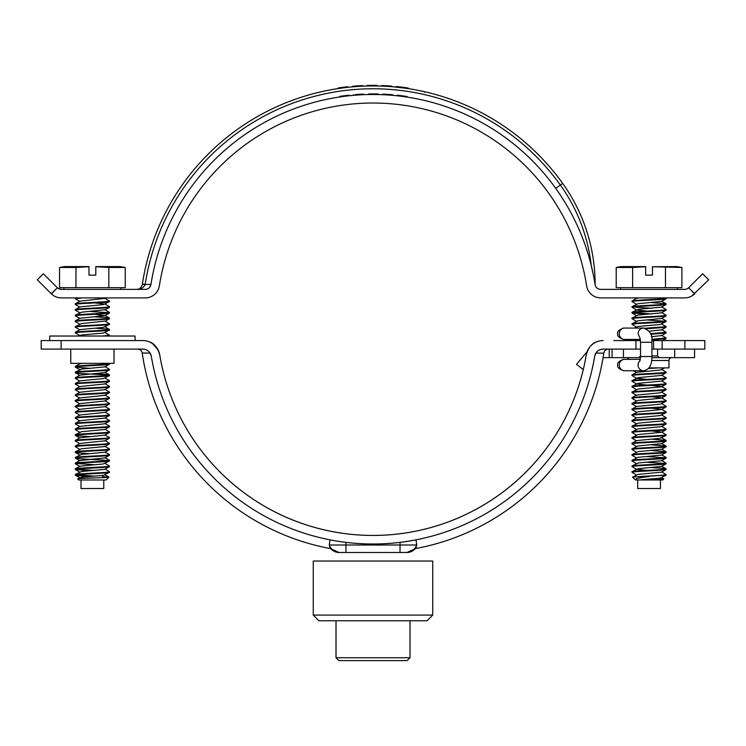 <?xml version="1.0" encoding="UTF-8"?>
<svg xmlns="http://www.w3.org/2000/svg" width="746" height="746" viewBox="0 0 746 746"><rect width="100%" height="100%" fill="white"/><g stroke="black" fill="none" stroke-linecap="round" stroke-linejoin="round"><path stroke-width="1.12" d="M70.767 349.109L70.767 363.339L114.017 363.339L114.017 349.109M61.097 349.109L41.179 349.109L41.179 340.577L61.097 340.577L61.097 349.109L142.887 349.109A8.532 8.532 0 0 1 151.307 356.243A8.532 8.532 0 0 0 142.887 349.109L137.702 349.109C140.108 349.259 141.609 350.555 142.206 353.007L147.708 353.119M142.887 349.109C146.104 349.277 148.519 350.611 150.123 353.119L142.206 353.007C141.609 350.555 140.108 349.259 137.702 349.109M409.032 552.32L406.924 552.497L415.69 548.552A233.256 233.256 0 0 0 603.775 353.128L603.794 353.007C604.391 350.555 605.892 349.259 608.298 349.109M603.775 353.128L595.877 353.119C597.481 350.611 599.896 349.277 603.113 349.109L635.965 349.109L635.965 340.577L640.45 340.577M151.307 356.234A224.76 224.76 0 0 0 151.307 356.243L150.123 353.119L151.307 356.243A224.76 224.76 0 0 0 594.693 356.243A8.532 8.532 0 0 1 603.113 349.109M594.693 356.243L595.877 353.119M662.14 340.577L704.821 340.577L704.821 349.109L662.14 349.109L662.14 340.577L651.855 340.577M402.308 542.081L404.705 541.755M403.577 541.913L400.994 542.249M395.762 542.846L397.73 542.631M587.065 351.832A9.101 9.101 0 0 0 586.58 352.364L576.509 364.365L583.288 369.568A216.228 216.228 0 0 1 159.728 354.835L159.168 352.532M158.124 349.958L152.557 343.58M152.473 343.514L149.377 341.855C154.161 343.309 157.611 347.636 159.728 354.835A216.228 216.228 0 0 0 586.272 354.835C588.38 347.645 591.83 343.319 596.623 341.855M613.781 340.577L635.965 340.577M586.272 354.835A17.074 17.074 0 0 1 603.113 340.577M387.696 543.517L387.221 543.545M336.465 541.009L329.993 539.843A224.76 224.76 0 0 0 338.488 541.335L341.174 541.736M342.489 541.922L344.577 542.193M142.225 353.128A233.256 233.256 0 0 0 330.31 548.552L329.284 545.009L400.024 545.009L400.024 542.37C382.008 544.543 363.992 544.543 345.976 542.37L350.238 542.846M61.097 340.577L142.887 340.577A17.074 17.074 0 0 1 159.728 354.835M330.31 548.552L339.076 552.497L330.31 548.552M329.891 547.396A11.377 11.013 90 0 0 339.076 552.497L339.812 552.497A11.377 11.199 90 0 1 329.284 545.009L329.993 539.843L329.284 545.009M345.976 542.37L345.976 552.497L406.924 552.497L339.812 552.497M406.188 552.497A11.377 11.199 -90 0 0 416.716 545.009L415.69 548.552M406.924 552.497A11.377 11.013 -90 0 0 416.109 547.396L416.716 545.009L416.007 539.843L416.716 545.009L400.024 545.009L400.024 552.497M409.535 541.009L416.007 539.843M407.139 660.602L338.861 660.602L336.017 657.758L409.983 657.758L407.139 660.602M427.057 620.775L318.943 620.775L313.255 615.086L432.745 615.086L427.057 620.775M432.745 615.086L432.745 561.029L313.255 561.029L313.255 615.086M145.311 289.364A5.688 5.688 0 0 0 150.934 284.552C150.179 287.583 148.305 289.187 145.311 289.364L61.303 289.364C56.09 287.667 56.09 287.667 61.303 289.364A5.688 5.688 0 0 1 57.358 287.779L51.241 293.738L37.3 279.797L43.333 273.754L57.358 287.779L51.446 293.933A14.23 14.23 0 0 0 61.303 297.896L145.311 297.896A14.23 14.23 0 0 0 159.364 285.867A216.228 216.228 0 0 1 586.636 285.867A14.23 14.23 0 0 0 600.689 297.896L684.697 297.896A14.23 14.23 0 0 0 694.554 293.933L688.726 287.695L702.667 273.754L708.7 279.797L691.878 295.957M58.309 288.515L61.303 289.364M53.833 295.78L52.061 294.493M688.726 287.695L688.642 287.779A5.688 5.688 0 0 1 684.697 289.364L600.689 289.364A5.688 5.688 0 0 1 595.066 284.552A224.76 224.76 0 0 0 150.934 284.552L149.648 287.35M694.759 293.738L688.642 287.779M150.664 284.375L149.2 284.375M591.261 265.585L593.434 275.339M591.205 265.352A170.703 170.703 0 0 0 560.358 185.055A230.449 230.449 0 0 0 145.2 284.366L142.393 283.937L145.162 284.524C143.437 287.919 140.602 289.532 136.677 289.364C139.278 289.532 141.153 287.919 142.299 284.524A14.23 0.709 8.6 0 1 145.162 284.524L150.962 284.385M404.761 96.728L403.521 96.56M402.747 96.458L402.047 95.786A225.329 225.329 0 0 0 399.11 95.423L399.045 95.992L401.973 96.355L400.238 96.131M406.439 96.402L402.085 95.796L402.029 96.355L402.98 96.486M407.13 96.504L406.682 97.017L406.775 96.448M406.169 96.933L403.455 96.551M402.103 95.796L397.898 95.283L397.17 95.777L397.236 95.218L399.259 95.441M397.898 95.283L397.236 95.218M398.793 95.964L399.11 95.423L402.178 95.805M399.045 95.992L399.11 95.423A225.329 225.329 0 0 1 402.047 95.786M405.181 96.793L402.476 96.421M403.791 96.598L404.341 96.672M403.996 96.047L405.078 96.206L403.996 96.047M386.689 94.891L388.638 95.022L386.689 94.891L386.726 94.322L388.675 94.453L386.726 94.322A225.329 225.329 0 0 0 384.6 94.201L383.211 94.705M384.6 94.201L384.134 94.751M383.519 94.723L383.547 94.155L382.707 94.117L382.689 94.686M382.707 94.117L383.239 94.136M392.685 94.77L388.675 94.453L388.638 95.022L392.638 95.339L392.713 94.77L391.79 94.695M377.206 93.949L378.129 93.968L377.187 93.949L377.196 94.518L378.11 94.537L377.178 94.518L377.206 93.949A225.329 225.329 0 0 0 368.804 93.949L368.832 93.949M368.804 93.949L368.16 94.528L368.841 94.518M362.948 94.136L363.563 94.108L363.246 94.686M362.733 94.714L358.434 94.947M363.563 94.108L357.334 94.453L357.371 95.022L355.553 95.152L358.817 94.928M357.241 95.031L356.392 95.087L356.346 94.518L357.334 94.453L355.506 94.583L355.553 95.152L356.896 95.05M356.392 95.087L357.446 94.444M355.506 94.583L356.775 94.49M353.613 94.742L354.219 95.264M355.805 95.134L358.089 94.975M361.67 94.192L358.201 94.397M358.826 94.35L358.36 94.378M355.758 94.565L357.903 94.416M360.15 94.276L361.008 94.229M361.269 94.21L362.155 94.164M358.714 94.36L360.206 94.266M343.925 95.786L344.428 95.721A225.329 225.329 0 0 0 343.981 95.786L349.137 95.171L349.091 95.749L348.671 95.227L343.981 95.786L339.784 96.365L339.216 97.027L339.784 96.365M343.393 96.439L342.862 96.504M342.731 96.523L339.868 96.933M343.981 95.786L344.335 95.74A225.329 225.329 0 0 0 343.981 95.786L344.055 96.346L346.032 96.103M340.614 96.243L340.997 96.187A225.329 225.329 0 0 1 341.081 96.178A225.329 225.329 0 0 0 340.997 96.187M341.164 96.738L344.503 96.29M343.458 96.43L344.027 96.355M343.197 96.458L343.682 96.393M345.193 95.628L346.974 95.413M341.146 96.169L341.677 96.094M348.335 95.264L349.137 95.171L348.335 95.264L349.091 95.749M345.016 96.225L348.205 95.852M345.612 96.15L347.571 95.917M348.074 95.861L349.193 95.74M344.335 95.74L344.41 96.299M345.752 96.131L346.722 96.02M344.839 96.243L344.055 96.346M345.948 96.113L347.039 95.982L345.948 96.113M360.905 94.798L361.521 94.77M357.073 95.04L355.553 95.152M359.208 94.901L359.805 94.863M387.706 94.956L386.801 94.901M401.357 96.271L400.835 96.206M400.695 96.187L397.832 95.852M142.393 283.937L142.299 284.524L142.393 283.937A233.293 233.293 0 0 1 562.67 183.395A173.548 173.548 0 0 1 595.122 284.45A173.548 173.548 0 0 0 562.67 183.395L555.733 188.365M402.262 87.207L396.266 87.105L396.331 86.536L398.513 86.769A233.862 233.862 0 0 1 403.269 87.338L403.194 87.907L405.059 88.159L403.194 87.907M407.297 87.897L408.23 88.037L407.297 87.897L408.23 88.037L408.146 88.606L407.307 88.476L407.391 87.916A233.862 233.862 0 0 0 405.134 87.59L405.059 88.159L392.517 86.76M408.23 88.037L407.502 88.504M401.003 87.058L402.141 87.198M396.294 86.536L396.919 86.601A233.862 233.862 0 0 1 403.269 87.338L405.134 87.59L403.269 87.338M385.952 86.303L385.421 86.275M385.29 86.266L382.512 86.135M390.717 86.042L382.428 85.566L382.409 86.126M386.661 85.771L386.624 86.34L387.976 86.424M390.951 86.629L391.79 86.695L391.361 86.098M390.988 86.639L391.837 86.135L391.025 86.07M388.19 86.433L390.456 86.592M387.528 85.827L388.125 85.865M388.759 85.902L389.319 85.939M376.254 85.967L377.168 85.977L376.236 85.967L376.245 85.398L377.178 85.408L376.264 85.398A233.862 233.862 0 0 0 367.862 85.426L367.2 85.445L367.89 85.426L367.358 86.004M356.709 86.508L358.649 86.387L356.709 86.508L356.663 85.939L358.612 85.818L356.663 85.939A233.862 233.862 0 0 0 354.536 86.098L352.653 86.256L353.231 86.778M356.663 85.939L352.709 86.825M352.653 86.256L353.184 86.21M362.687 86.172L362.631 85.603L361.735 85.641L358.612 85.818L358.649 86.387L363.106 86.154M345.09 87.618L346.079 87.496L346.013 86.937L343.421 87.245L343.43 87.823L343.356 87.254A233.862 233.862 0 0 0 343.179 87.282L343.253 87.841L344.176 87.73M345.398 87.002L347.748 86.741L347.804 87.301M344.829 87.077L345.799 86.956M343.71 87.217L343.179 87.282A233.862 233.862 0 0 0 338.87 87.879L338.274 88.541L345.547 87.562M343.421 87.245A233.862 233.862 0 0 0 338.843 87.879L338.274 88.541M346.013 86.937L347.104 86.806M338.19 87.972L347.748 86.741M407.027 88.438L411.484 89.138M408.202 88.615L407.213 88.466M421.9 91.124L420.884 90.909M411.624 89.156L410.897 89.035M422.674 91.292L424.642 91.73L424.521 92.28M409.013 88.737L408.025 88.588M407.689 88.532L407.167 88.457M376.003 85.958L381.999 86.116M368.291 85.986L373 85.939M355.105 86.629L354.527 86.676M330.161 89.912L327.606 90.397M329.723 89.986L330.45 89.856M324.053 91.133L323.046 91.348M335.775 88.933L335.047 89.044M381.01 86.079L380.479 86.06L381.01 86.079M377.644 85.986L377.112 85.977M339.794 88.317L337.91 88.597M335.336 88.998L338.721 88.476M352.811 86.816L353.846 86.732M366.183 86.042L364.412 86.098M383.892 86.191L385.15 86.256M385.449 86.275L386.251 86.322M387.65 86.405L389.309 86.508M395.371 87.012L396.863 87.161M409.694 88.849L410.71 89.007M419.979 90.723L420.697 90.872M423.467 91.469L420.119 90.751M354.583 86.667L353.539 86.75M388.33 86.443L388.899 86.48M388.61 86.461L388.125 86.433M387.342 86.377L386.568 86.34M384.339 86.219L385.234 86.266M388.526 86.461L389.617 86.536M403.828 87.991L404.957 88.14M381.765 85.538L381.747 86.107L382.428 85.566L381.765 85.538M383.257 85.594L383.649 85.613A233.862 233.862 0 0 1 383.948 85.631A233.862 233.862 0 0 0 383.649 85.613M387.771 85.837L388.386 85.874M383.714 86.191L385.757 86.294M386.661 86.34L387.538 86.396M389.804 86.545L387.277 86.377M385.794 85.725L386.605 85.771L385.794 85.725M388.563 85.893L389.664 85.967M626.295 357.642A2.844 2.844 0 0 1 628.906 359.358M671.82 357.642A2.844 2.844 0 0 0 668.976 360.495L651.65 360.495M668.976 360.495L668.976 367.89L649.057 367.89M640.488 357.642L612.065 357.642L612.065 349.109M694.573 349.109L694.573 357.642L651.883 357.642M638.809 357.642L640.525 355.935L640.525 349.109L623.451 349.109L623.451 357.642M651.901 349.109L657.59 349.109L657.59 355.935L659.296 357.642M674.664 357.642L674.664 349.109L657.59 349.109M651.901 355.935L657.59 355.935M609.221 349.109L609.221 357.642L612.065 357.642L603.076 357.642M135.073 340.577L135.073 336.026L49.712 336.026L49.712 340.577M125.244 267.478L108.823 267.478L108.823 287.658L125.244 287.658L125.244 267.478L120.274 266.602L95.805 266.602L95.805 275.134L88.979 275.134L95.805 275.134L88.979 275.134L88.979 266.602L64.51 266.602L59.54 267.478L73.043 267.04M75.961 267.478L59.54 267.478L59.54 287.658L75.961 287.658L75.961 267.478L88.979 266.742M120.843 287.658L120.843 289.364M63.942 287.658L63.942 289.364M89.996 476.452L77.612 475.622L75.402 475.239L75.402 474.493L81.454 471.547L104.925 469.299L109.466 466.614L109.382 465.952L104.925 463.359M94.789 476.125L76.111 474.866M89.996 470.763L75.402 469.551L75.402 468.796L79.859 466.203L103.33 463.956L109.466 460.925C110.529 459.974 74.255 459.023 75.318 458.081L75.402 457.419L81.454 454.473L104.925 452.225L109.466 449.54L109.382 448.887L104.925 446.295M75.318 475.146C74.255 474.195 110.529 473.253 109.466 472.302L109.382 471.64L104.925 469.057M94.789 470.428L76.111 469.178M79.859 466.446L75.318 463.77L75.402 463.107L79.859 460.515L104.925 457.913L109.466 455.237L109.382 454.575L104.925 451.983M94.789 464.739L76.111 463.48M79.859 460.758L75.318 458.081C74.255 457.13 110.529 456.179 109.466 455.237M75.318 463.77C74.255 462.818 110.529 461.877 109.466 460.925L109.382 460.263L104.925 457.671M89.996 453.689L77.612 452.859L75.402 452.477L75.402 451.731L81.454 448.784L104.925 446.537L109.466 443.851L109.382 443.189L104.925 440.597M79.859 449.381L75.318 446.695L75.402 446.033L79.859 443.45L104.925 440.839L109.466 438.163L109.382 437.501L104.925 434.909M79.859 443.693L75.318 441.007L75.402 440.345L79.859 437.753L104.925 435.151L109.466 432.475L109.382 431.813L104.925 429.22M89.996 436.615L77.612 435.795L75.402 435.403L75.402 434.657L81.454 431.71L104.925 429.463L109.466 426.777L109.382 426.125L104.925 423.532M79.859 432.307L75.318 429.631L75.402 428.969L79.859 426.376L104.925 423.775L109.466 421.089L109.382 420.436L104.925 417.844M79.859 426.619L75.318 423.933L75.402 423.28L79.859 420.688L104.925 418.086L109.466 415.401L109.382 414.739L104.925 412.146M79.859 420.93L75.318 418.245L75.402 417.583L79.859 415L104.925 412.389L109.466 409.713L109.382 409.05L104.925 406.458M79.859 415.242L75.318 412.557L75.402 411.895L79.859 409.302L104.925 406.701L109.466 404.024L109.382 403.362L104.925 400.77M79.859 409.545L75.318 406.868L75.402 406.206L79.859 403.614L104.925 401.012L109.466 398.327L109.382 397.674L104.925 395.082M79.859 403.856L75.318 401.18L75.402 400.518L79.859 397.926L104.925 395.324L109.466 392.638L109.382 391.986L104.925 389.393M79.859 398.168L75.318 395.483L75.402 394.83L79.859 392.237L104.925 389.636L109.466 386.95L109.382 386.288L104.925 383.696M79.859 392.48L75.318 389.794L75.402 389.132L79.859 386.549L104.925 383.938L109.466 381.262L109.382 380.6L104.925 378.008M79.859 386.792L75.318 384.106L75.402 383.444L79.859 380.852L103.33 378.604L109.466 375.574C110.529 374.623 74.255 373.671 75.318 372.73L75.402 372.067L81.454 369.121L104.925 366.873L109.382 364.281L109.047 363.339M79.859 381.094L75.318 378.418L75.402 377.756L79.859 375.163L104.925 372.562L109.466 369.876L109.382 369.223L104.925 366.631M79.859 375.406L75.318 372.73C74.255 371.778 110.529 370.827 109.466 369.876M75.318 378.418C74.255 377.467 110.529 376.525 109.466 375.574L109.382 374.912L107.172 374.529L94.789 373.699M89.996 368.337L75.402 367.125L75.402 366.379L79.859 363.787L82.228 363.339M79.859 335.579L75.318 332.893L75.402 332.231L79.859 329.639L103.33 327.391L109.382 324.445L109.466 323.792L104.925 321.106L81.454 323.596L75.318 326.636C74.255 325.685 110.529 324.743 109.466 323.792M108.674 336.026L109.382 335.075L104.925 332.492M79.859 329.881L75.402 327.298L75.318 326.636M75.318 332.893C74.255 331.942 110.529 331 109.466 330.049L109.382 329.387L107.172 329.005L94.789 328.175M79.859 324.193L75.318 321.517L75.402 320.855L79.859 318.262L104.925 315.661L94.789 314.28M79.859 318.505L75.402 315.912L75.318 315.25L81.454 312.22L104.925 309.73L109.382 312.322L109.466 312.975C110.529 313.926 74.255 314.877 75.318 315.819M75.318 321.517C74.255 320.566 110.529 319.614 109.466 318.673L109.382 318.01L107.172 317.628L94.789 316.798M108.674 312.695L89.996 311.436M79.859 312.816L75.318 310.131L75.402 309.478L79.859 306.886L103.33 304.629L109.382 301.692L109.382 300.936L104.925 298.344L102.556 297.896M79.859 307.128L75.318 304.443L75.402 303.781L79.859 301.188L104.925 298.344M75.318 310.131C74.255 309.18 110.529 308.238 109.466 307.287L109.382 306.625L104.925 304.042L94.789 302.904M79.859 301.431L75.402 298.848L76.111 297.896M77.668 478.913C76.362 478.279 109.597 477.682 108.925 477.114L106.044 479.986L78.74 479.986L77.668 478.913L81.454 477.235L103.33 475.342L109.466 472.302M75.318 474.577C74.255 473.626 110.529 472.684 109.466 471.733M75.318 469.458C74.255 468.507 110.529 467.565 109.466 466.614M75.318 468.889C74.255 467.938 110.529 466.996 109.466 466.045M75.318 463.201C74.255 462.25 110.529 461.308 109.466 460.357M75.318 457.512C74.255 456.561 110.529 455.61 109.466 454.659M75.318 452.384C74.255 451.442 110.529 450.491 109.466 449.54M75.318 451.815C74.255 450.873 110.529 449.922 109.466 448.971M75.318 446.695C74.255 445.744 110.529 444.803 109.466 443.851M75.318 446.127C74.255 445.175 110.529 444.234 109.466 443.283M75.318 441.007C74.255 440.056 110.529 439.114 109.466 438.163M75.318 440.438C74.255 439.487 110.529 438.545 109.466 437.594M75.318 435.319C74.255 434.368 110.529 433.426 109.466 432.475M75.318 434.75C74.255 433.799 110.529 432.857 109.466 431.906M75.318 429.631C74.255 428.68 110.529 427.728 109.466 426.777M75.318 429.062C74.255 428.111 110.529 427.16 109.466 426.208M75.318 423.933C74.255 422.982 110.529 422.04 109.466 421.089M75.318 423.364C74.255 422.413 110.529 421.471 109.466 420.52M75.318 418.245C74.255 417.294 110.529 416.352 109.466 415.401M75.318 417.676C74.255 416.725 110.529 415.783 109.466 414.832M75.318 412.557C74.255 411.605 110.529 410.664 109.466 409.713M75.318 411.988C74.255 411.037 110.529 410.095 109.466 409.144M75.318 406.868C74.255 405.917 110.529 404.975 109.466 404.024M75.318 406.3C74.255 405.348 110.529 404.407 109.466 403.455M75.318 401.18C74.255 400.229 110.529 399.278 109.466 398.327M75.318 400.611C74.255 399.66 110.529 398.709 109.466 397.758M75.318 395.483C74.255 394.531 110.529 393.59 109.466 392.638M75.318 394.914C74.255 393.963 110.529 393.021 109.466 392.07M75.318 389.794C74.255 388.843 110.529 387.901 109.466 386.95M75.318 389.225C74.255 388.274 110.529 387.333 109.466 386.381M75.318 384.106C74.255 383.155 110.529 382.213 109.466 381.262M75.318 383.537C74.255 382.586 110.529 381.644 109.466 380.693M75.318 377.849C74.255 376.898 110.529 375.947 109.466 375.005M75.318 372.161C74.255 371.21 110.529 370.258 109.466 369.307M75.318 367.032C74.255 366.081 110.529 365.139 109.466 364.188M75.318 366.463C74.255 365.512 110.529 364.57 109.466 363.619M102.361 336.026L109.466 335.168M78.675 336.026L81.454 334.982L103.33 333.08L109.466 330.049M75.318 332.324C74.255 331.373 110.529 330.431 109.466 329.48M75.318 327.205C74.255 326.254 110.529 325.312 109.466 324.361M104.925 321.349L109.466 318.673M75.318 320.948C74.255 319.997 110.529 319.046 109.466 318.104M104.925 315.661L109.466 312.975M75.318 315.25C74.255 314.308 110.529 313.357 109.466 312.406M104.925 309.972L109.466 307.287M75.318 309.562C74.255 308.611 110.529 307.669 109.466 306.718M75.318 304.443C74.255 303.491 110.529 302.55 109.466 301.598M75.318 303.874C74.255 302.923 110.529 301.981 109.466 301.03M75.318 298.754L82.424 297.896M103.769 479.986L103.769 488.518L81.016 488.518L81.016 479.986M83.216 478.391L79.859 477.832L75.402 475.239M102.361 476.573L108.925 477.114L104.925 474.745M108.823 267.478L95.805 266.742M108.823 287.658L75.961 287.658M652.47 266.742L676.939 266.602L681.909 267.478L652.47 266.742L652.47 275.134L645.644 275.134L645.644 266.602L621.176 266.602L616.205 267.478L616.205 287.658L632.627 287.658L632.627 267.478L616.205 267.478M620.607 287.658L620.607 289.364M677.508 287.658L677.508 289.364M649.057 476.573C639.676 477.571 635.107 478.699 635.35 479.939L632.524 477.114L666.122 475.146L666.047 474.493L661.59 471.901M645.02 479.986L663.781 478.913L662.709 479.986L638.893 479.986L659.996 478.186L666.122 475.146M639.089 476.573C649.645 475.883 666.756 475.249 666.122 474.577M636.524 474.988L631.983 472.302C630.92 471.351 667.194 470.409 666.122 469.458L666.047 468.796L663.837 468.413L651.454 467.583M632.524 477.114L638.11 474.391L661.59 472.143L666.122 469.458M631.983 472.302L632.067 471.64L638.11 468.702L661.59 466.446L666.122 463.77L666.047 463.107L661.59 460.515M631.983 471.733C630.92 470.782 667.194 469.84 666.122 468.889M646.661 470.428L636.524 469.299L631.983 466.614C630.92 465.663 667.194 464.721 666.122 463.77M631.983 466.614L632.067 465.952L638.11 463.005L661.59 460.758L666.122 458.081L666.047 457.419L661.59 454.827M631.983 466.045C630.92 465.094 667.194 464.152 666.122 463.201M636.524 463.602L631.983 460.925C630.92 459.974 667.194 459.023 666.122 458.081M631.983 460.925L632.067 460.263L638.11 457.317L661.59 455.069L666.047 452.477L666.047 451.731L651.454 450.519M631.983 460.357C630.92 459.405 667.194 458.454 666.122 457.512M636.524 457.913L631.983 455.237C630.92 454.286 667.194 453.335 666.122 452.384M631.983 455.237L632.067 454.575L638.11 451.628L661.59 449.381L666.047 446.789L666.047 446.033L651.454 444.83M631.983 454.659C630.92 453.717 667.194 452.766 666.122 451.815M636.524 452.225L631.983 449.54C630.92 448.588 667.194 447.647 666.122 446.695M631.983 449.54L632.067 448.887L638.11 445.94L661.59 443.693L666.047 441.1L666.047 440.345L651.454 439.133M631.983 448.971C630.92 448.02 667.194 447.078 666.122 446.127M636.524 446.537L631.983 443.851C630.92 442.9 667.194 441.958 666.122 441.007M631.983 443.851L632.067 443.189L636.524 440.597L659.996 438.35L666.047 435.403L666.047 434.657L661.59 432.065L651.454 430.927M631.983 443.283C630.92 442.331 667.194 441.39 666.122 440.438M636.524 440.839L631.983 438.163C630.92 437.212 667.194 436.27 666.122 435.319M631.983 438.163L632.067 437.501L638.11 434.554L661.59 432.307L666.122 429.631L666.047 428.969L661.59 426.376M631.983 437.594C630.92 436.643 667.194 435.701 666.122 434.75M636.524 435.151L631.983 432.475C630.92 431.524 667.194 430.573 666.122 429.631M631.983 432.475L632.067 431.813L638.11 428.866L661.59 426.619L666.122 423.933L666.047 423.28L661.59 420.688M631.983 431.906C630.92 430.955 667.194 430.004 666.122 429.062M636.524 429.463L631.983 426.777C630.92 425.835 667.194 424.884 666.122 423.933M631.983 426.777L632.067 426.125L638.11 423.178L661.59 420.93L666.122 418.245L666.047 417.583L661.59 415M631.983 426.208C630.92 425.267 667.194 424.315 666.122 423.364M636.524 423.775L631.983 421.089C630.92 420.138 667.194 419.196 666.122 418.245M631.983 421.089L632.067 420.436L636.524 417.844L659.996 415.587L666.047 412.65L666.047 411.895L661.59 409.302L651.454 408.165M631.983 420.52C630.92 419.569 667.194 418.627 666.122 417.676M636.524 418.086L631.983 415.401C630.92 414.45 667.194 413.508 666.122 412.557M631.983 415.401L632.067 414.739L638.11 411.801L661.59 409.545L666.122 406.868L666.047 406.206L661.59 403.614M631.983 414.832C630.92 413.881 667.194 412.939 666.122 411.988M636.524 412.146L631.983 409.713C630.92 408.761 667.194 407.82 666.122 406.868M631.983 409.713L632.067 409.05L636.524 406.458L659.996 404.211L666.047 401.264L666.047 400.518L661.59 397.926L651.454 396.788M631.983 409.144C630.92 408.193 667.194 407.251 666.122 406.3M636.524 406.458L631.983 404.024C630.92 403.073 667.194 402.122 666.122 401.18M631.983 404.024L632.067 403.362L638.11 400.415L661.59 398.168L666.122 395.483L666.047 394.83L661.59 392.237M631.983 403.455C630.92 402.504 667.194 401.553 666.122 400.611M636.524 401.012L631.983 398.327C630.92 397.385 667.194 396.434 666.122 395.483M631.983 398.327L632.067 397.674L636.524 395.082L659.996 392.834L666.047 389.888L666.047 389.132L661.59 386.549L651.454 385.412M631.983 397.758C630.92 396.816 667.194 395.865 666.122 394.914M636.524 395.324L631.983 392.638C630.92 391.687 667.194 390.745 666.122 389.794M631.983 392.638L632.067 391.986L638.11 389.039L661.59 386.792L666.122 384.106L666.047 383.444L661.59 380.852M631.983 392.07C630.92 391.118 667.194 390.177 666.122 389.225M636.524 389.636L631.983 386.95C630.92 385.999 667.194 385.057 666.122 384.106M631.983 386.95L632.067 386.288L638.11 383.351L661.59 381.094L666.122 378.418L666.047 377.756L661.59 375.163M631.983 386.381C630.92 385.43 667.194 384.488 666.122 383.537M646.661 385.076L636.524 383.938L631.983 381.262C630.92 380.311 667.194 379.369 666.122 378.418M631.983 381.262L632.067 380.6L638.11 377.653L661.59 375.406L666.122 372.73L666.047 372.067L661.59 369.475M631.983 380.693C630.92 379.742 667.194 378.8 666.122 377.849M646.661 379.388L636.524 378.25L631.983 375.574C630.92 374.623 667.194 373.671 666.122 372.73M631.983 375.574L632.067 374.912L636.524 372.319L659.996 370.072L664.733 367.89M631.983 375.005C630.92 374.054 667.194 373.103 666.122 372.161M648.507 368.487L659.026 367.89M639.089 340.577L640.441 340.484M651.817 339.915L666.047 338.675L666.047 337.929L661.59 335.336M632.776 340.577L640.385 339.924M651.762 339.299L666.122 338.013M650.736 334.236L666.047 332.986L666.047 332.231L661.59 329.639M650.54 333.676L666.122 332.324M646.437 328.762L666.047 327.298L666.047 326.543L661.59 323.95M645.103 328.259L666.122 326.636M636.524 327.037L631.983 324.361C630.92 323.41 667.194 322.468 666.122 321.517L666.047 320.855L661.59 318.262M634.361 328.053L638.11 326.45L659.996 324.547L666.122 321.517M631.983 324.361L632.067 323.699L638.11 320.752L661.59 318.505L666.122 315.819L666.047 315.166L661.59 312.574M631.983 323.792C630.92 322.841 667.194 321.899 666.122 320.948M636.524 321.349L631.983 318.673C630.92 317.721 667.194 316.77 666.122 315.819M631.983 318.673L632.067 318.01L638.11 315.064L661.59 312.816L666.122 310.131L666.047 309.478L661.59 306.886M631.983 318.104C630.92 317.153 667.194 316.201 666.122 315.25M646.661 314.28L631.983 312.975C630.92 312.024 667.194 311.082 666.122 310.131M631.983 312.975L632.067 312.322L638.11 309.376L661.59 307.128L666.047 304.536L666.047 303.781L651.454 302.568M631.983 312.406C630.92 311.455 667.194 310.513 666.122 309.562M646.661 311.11L636.524 309.972L631.983 307.287C630.92 306.336 667.194 305.394 666.122 304.443M631.983 307.287L632.067 306.625L638.11 303.687L661.59 301.431L666.047 298.848L665.339 297.896M631.983 306.718C630.92 305.767 667.194 304.825 666.122 303.874M636.524 304.284L631.983 301.598C630.92 300.647 667.194 299.705 666.122 298.754M631.983 301.598L632.067 300.936L636.524 298.344L638.893 297.896M631.983 301.03C630.92 300.079 667.194 299.137 666.122 298.186M665.339 463.48L646.661 462.222M665.339 457.792L646.661 456.533M665.339 321.228L646.661 319.969M651.454 313.954L632.776 312.695M651.454 308.266L632.776 307.007M665.339 298.465L659.026 297.896M638.893 479.986L635.35 479.939M663.781 478.913L661.59 477.589M637.671 479.986L637.671 488.518L660.434 488.518L660.434 479.986M651.389 336.716L661.59 335.579L666.047 332.986M649.216 331.177L661.59 329.881L666.047 327.298M681.909 267.478L681.909 287.658L665.479 287.658L665.479 267.478M652.47 275.134L645.644 275.134L652.47 275.134M645.644 266.742L632.627 267.478M665.479 287.658L632.627 287.658M651.901 356.504L640.525 356.504L640.525 342.283L651.901 342.283L651.901 356.504C652.004 365.083 649.197 369.829 643.481 370.734L623.451 370.734C618.835 368.925 616.942 367.023 617.763 365.046C616.942 363.06 618.835 361.167 623.451 359.358L624.644 359.358A5.688 5.39 90 0 0 619.255 365.046A5.688 5.39 90 0 0 624.644 370.734M653.608 349.109L653.608 340.577M684.903 349.109L684.903 340.577M595.122 284.45A173.548 173.548 0 0 0 562.67 183.395M623.451 339.439L624.644 339.439A5.688 5.39 -90 0 1 619.255 333.751A5.688 5.39 -90 0 1 624.644 328.053L623.451 328.053C618.835 329.872 616.942 331.765 617.763 333.751C616.942 335.728 618.835 337.621 623.451 339.439L624.066 339.402M640.031 338.125L638.091 333.751C638.408 330.291 640.208 328.399 643.481 328.053A5.688 5.39 90 0 1 644.936 328.268M640.031 360.663A5.688 5.39 90 0 0 643.481 370.734M409.983 620.775L409.983 657.758M336.017 620.775L336.017 657.758M146.225 297.868A14.23 14.23 0 0 0 147.139 297.785A14.23 14.23 0 0 1 146.225 297.868M148.034 297.635A14.23 14.23 0 0 0 148.93 297.43A14.23 14.23 0 0 1 148.034 297.635M138.43 289.084L136.677 289.364M75.402 469.551L79.859 472.143M75.402 452.477L79.859 455.069M75.402 435.403L79.859 437.995M75.402 367.125L79.859 369.718M78.675 363.339L79.654 363.908M106.109 297.896L104.925 298.587M104.925 372.319L109.382 374.912M104.925 326.795L109.382 329.387M104.925 315.418L109.382 318.01M633.382 370.734L636.319 372.44M666.047 338.675L662.774 340.577M632.067 313.068L636.524 315.661M635.34 297.896L636.319 298.465M661.59 466.203L666.047 468.796M661.59 449.139L666.047 451.731M661.59 443.45L666.047 446.033M661.59 437.753L666.047 440.345M634.361 339.439L632.394 340.577M661.59 301.188L666.047 303.781M651.901 342.283C653.03 335.458 650.223 330.72 643.481 328.053L624.066 328.091M624.066 370.697L623.451 370.734M640.525 342.283L639.863 337.64M640.32 359.358L624.644 359.358M640.525 356.504L639.863 361.157M624.066 359.385L623.451 359.358M624.644 339.439L640.32 339.439"/></g></svg>
